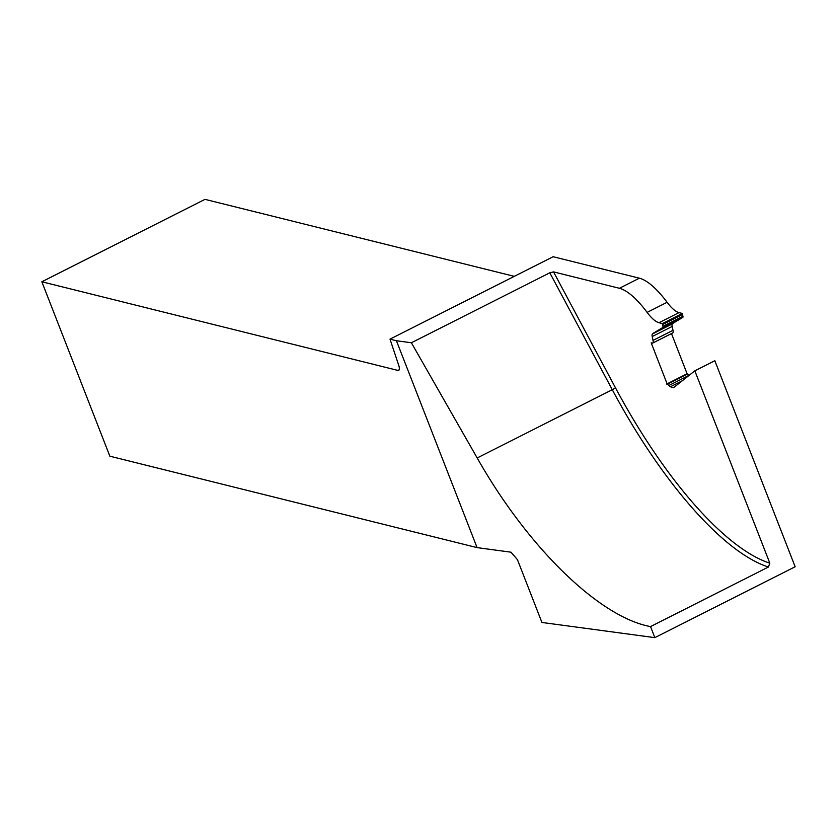 <?xml version="1.0" encoding="UTF-8"?>
<svg xmlns="http://www.w3.org/2000/svg" width="837" height="837" viewBox="0 0 837 837"><rect width="100%" height="100%" fill="white"/><g stroke="black" fill="none" stroke-linecap="round" stroke-linejoin="round"><path stroke-width="1.26" d="M682.322 380.741L670.395 386.767L673.482 387.74L694.836 370.833L714.829 360.737L795.15 566.754L654.848 637.648L650.537 626.589L768.408 567.026A259.397 86.703 63.2 0 1 612.276 389.707L477.184 457.965C527.969 547.691 599.48 617.256 650.537 626.589M654.848 637.648L541.926 622.456L517.444 559.66L510.957 552.179L477.08 547.618L109.856 456.196L41.85 281.776L204.992 199.352L514.284 276.346M477.08 547.618L396.424 340.743L411.375 342.762L549.815 272.81L553.539 271.889L619.411 288.284L639.395 278.187L553.142 256.718L390 339.142L398.37 364.241A7.753 2.595 63.2 0 1 398.674 370.372A7.753 2.595 63.2 0 1 397.899 370.425L41.85 281.776M639.395 278.187A67.881 22.693 63.2 0 1 667.099 302.293L647.116 312.389A67.881 22.693 63.2 0 0 619.411 288.284M673.021 330.301L653.038 340.397A5.817 1.946 63.2 0 1 652.682 343.076L672.666 332.98A5.817 1.946 63.2 0 0 673.021 330.301L672.195 326.451A5.817 1.946 63.2 0 1 672.446 323.846L673.534 322.977A4.844 1.622 63.2 0 1 673.597 322.936L682.804 317.401A2.427 0.806 63.2 0 0 682.919 316.229L682.511 314.492A4.802 1.601 63.2 0 1 682.354 313.467L678.985 312.63A29.086 9.72 63.2 0 1 667.099 302.293M688.914 375.52A4.844 1.622 63.2 0 1 688.82 375.415A4.844 1.622 63.2 0 0 687.261 374.16L671.483 333.576M694.836 370.833L769.831 563.175L768.408 567.026M411.375 342.762L477.184 457.965M396.424 340.743L390 339.142M670.395 386.767A4.844 1.622 63.2 0 1 668.836 385.512A4.844 1.622 -116.8 0 0 667.277 384.256L651.186 342.835L652.013 343.086A5.817 1.946 63.2 0 0 652.682 343.076M653.038 340.397L652.211 336.547A5.817 1.946 63.2 0 1 652.462 333.942L653.551 333.074A4.844 1.622 63.2 0 1 653.613 333.032L662.81 327.497A2.427 0.806 63.2 0 0 662.935 326.325L662.527 324.589A4.802 1.601 63.2 0 1 662.37 323.563L682.354 313.467M678.985 312.63L658.991 322.726L662.37 323.563M658.991 322.726A29.086 9.72 63.2 0 1 647.116 312.389M686.643 373.961L666.66 384.057M399.186 369.776L397.899 370.425M769.831 563.175A256.478 85.74 63.2 0 1 615.498 387.855L553.539 271.889M615.498 387.855L612.276 389.707L549.815 272.81M682.511 314.492L662.527 324.589M682.919 316.229L662.935 326.325M682.804 317.401L662.81 327.497M673.597 322.936L653.613 333.032M673.534 322.977L653.551 333.074M672.446 323.846L652.462 333.942M672.195 326.451L652.211 336.547M687.261 374.16L667.277 384.256M688.82 375.415L668.836 385.512"/></g></svg>
